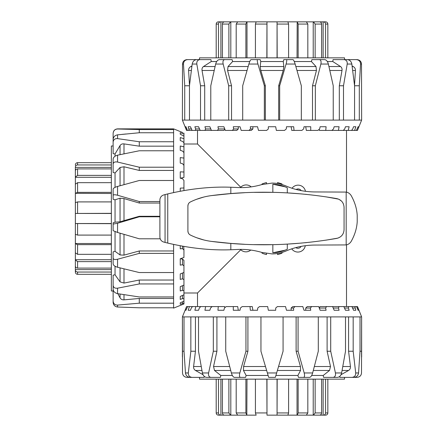 <?xml version="1.0" encoding="UTF-8"?>
<svg xmlns="http://www.w3.org/2000/svg" width="437" height="437" viewBox="0 0 437 437"><rect width="100%" height="100%" fill="white"/><g stroke="black" fill="none" stroke-linecap="round" stroke-linejoin="round"><path stroke-width="0.66" d="M301.093 246.392A3.687 3.687 0 0 1 295.789 247.621M296.177 189.483A3.687 3.687 0 0 1 301.191 190.625M183.944 144.002L197.513 144.002L240.754 187.238M240.754 249.762L197.513 292.998L183.944 292.998M346.514 306.572L346.514 244.857M346.514 192.143L346.514 130.428M266.466 253.471L266.466 254.585A37.041 37.041 0 0 1 262.031 253.198L262.031 252.471M282.002 252.466L282.002 253.198A37.041 37.041 0 0 1 277.566 254.585L277.566 253.465M305.272 245.709A7.478 7.478 0 0 1 291.736 248.844M292.036 188.254A7.478 7.478 0 0 1 305.458 191.313M277.566 183.535L277.566 182.584A37.041 37.041 0 0 1 282.002 183.977L282.002 184.534M262.031 184.529L262.031 183.977A37.041 37.041 0 0 1 266.466 182.584L266.466 183.529M240.426 187.604A7.478 7.478 0 0 1 251.193 186.894M250.794 250.051A7.478 7.478 0 0 1 240.399 249.396M361.508 64.042C361.241 61.399 359.744 59.924 357.024 59.618L356.33 59.618C359.034 59.924 360.432 61.399 360.541 64.042L361.508 64.042L361.634 120.099L359.307 120.099L359.307 85.761L360.541 64.042M343.701 59.618L356.33 59.618M354.527 85.395L355.439 70.483C355.483 68.751 354.746 67.435 353.227 66.533L352.096 65.949M351.84 64.042C351.282 61.399 349.802 59.924 347.399 59.618L344.077 59.618C346.394 59.924 347.437 61.399 347.207 64.042L351.84 64.042L354.565 85.761L359.307 85.761M339.314 120.099L339.314 85.761L341.991 70.483C342.237 68.751 341.75 67.435 340.538 66.533L332.776 61.535L333.081 59.618L344.077 59.618M339.314 85.761L343.504 85.761L347.207 64.042M328.367 64.042C327.624 61.399 326.412 59.924 324.74 59.618L319.365 59.618C320.895 59.924 321.397 61.399 320.878 64.042L328.367 64.042L333.24 85.761L333.24 120.099L315.339 120.099L315.339 85.761L320.878 64.042M312.499 120.099L312.499 85.761L316.437 70.483L316 66.533L311.428 61.535L311.903 59.618L319.365 59.618M312.499 85.761L315.339 85.761M295.15 64.042C294.347 61.399 293.615 59.924 292.959 59.618L286.47 59.618C286.945 59.924 286.819 61.399 286.093 64.042L295.15 64.042L301.328 85.761L301.328 120.099L279.68 120.099L279.68 85.761L286.093 64.042M278.68 120.099L278.68 85.761L283.203 70.483L283.859 66.533L283.263 61.535L283.826 59.618L286.47 59.618M278.68 85.761L279.68 85.761M257.934 64.042C257.207 61.399 257.082 59.924 257.562 59.618L251.067 59.618C250.412 59.924 249.685 61.399 248.877 64.042L257.934 64.042L264.347 85.761L264.347 120.099L242.699 120.099L242.699 85.761L248.877 64.042M257.562 59.618L260.201 59.618L260.763 61.535L260.173 66.533L260.829 70.483L265.352 85.761L264.347 85.761M223.154 64.042C222.63 61.399 223.132 59.924 224.662 59.618L219.292 59.618C217.615 59.924 216.408 61.399 215.66 64.042L223.154 64.042L228.693 85.761L228.693 120.099L210.787 120.099L210.787 85.761L215.66 64.042M224.662 59.618L232.123 59.618L232.604 61.535L228.027 66.533L227.595 70.483L231.534 85.761L228.693 85.761M196.819 64.042C196.59 61.399 197.633 59.924 199.949 59.618L196.628 59.618C194.225 59.924 192.744 61.399 192.187 64.042L196.819 64.042L200.528 85.761L200.528 120.099L189.461 120.099L189.461 85.761L192.187 64.042M199.949 59.618L210.945 59.618L211.257 61.535L203.489 66.533C202.276 67.435 201.79 68.751 202.041 70.483L204.713 85.761L200.528 85.761M183.485 64.042C183.595 61.399 184.998 59.924 187.697 59.618L187.003 59.618C184.283 59.924 182.792 61.399 182.519 64.042L183.485 64.042L184.725 85.761L184.725 120.099L182.393 120.099L182.519 64.042M189.461 85.761L184.725 85.761M191.936 65.949L190.805 66.533C189.281 67.435 188.544 68.751 188.587 70.483L189.445 84.554M200.326 59.618L187.697 59.618M354.565 85.761L354.565 120.099L343.504 120.099L343.504 85.761M265.352 85.761L265.352 120.099M231.534 85.761L231.534 120.099M204.713 85.761L204.713 120.099M358.859 126.741L357.455 130.428L356.379 130.428L358.089 126.741L358.859 126.741L358.089 126.741M355.833 126.741L354.626 130.428L351.567 130.428L352.725 128.953L353.555 126.741L355.833 126.741M349.147 126.741L348.191 130.428L343.274 130.428L344.706 128.953L345.459 126.741L349.147 126.741L345.459 126.741M339.09 126.741L338.424 130.428L331.874 130.428L333.507 128.953L334.152 126.741L339.09 126.741M310.734 130.428L306.321 130.428L305.736 126.741L304.005 126.741L310.745 126.741L310.734 130.428L317.852 130.428L319.616 128.953L320.13 126.741L326.095 126.741L325.751 130.428L319.371 130.428L319.212 129.292M276.353 130.428L275.703 126.741L276.353 130.428L284.503 130.428L286.301 128.953L286.481 126.741L293.697 126.741L294.025 130.428L291.769 130.428L291.14 126.741M250.516 128.953L252.892 128.953L251.253 130.428L248.992 130.428L250.516 128.953L250.33 126.741L257.546 126.741L258.491 130.428L266.63 130.428L268.329 128.953L268.329 126.741L275.703 126.741M233.642 128.953L238.291 128.953L236.783 130.428L232.364 130.428L233.642 128.953L233.287 126.741L240.022 126.741L241.219 130.428L248.992 130.428M224.864 129.286L223.853 130.428L217.462 130.428L218.445 128.953L217.932 126.741L223.897 126.741L225.295 130.428L232.364 130.428M209.875 126.741L211.415 130.428L204.953 130.428L205.587 128.953L204.942 126.741L209.875 126.741M198.573 126.741L200.179 130.428L195.366 130.428L195.634 128.953L194.88 126.741L198.573 126.741L194.88 126.741M190.472 126.741L192.083 130.428L189.134 130.428L188.194 126.741L190.472 126.741M185.944 126.741L187.484 130.428L186.523 130.428L185.168 126.741L185.944 126.741L185.168 126.741M240.022 126.741L238.291 126.741L238.291 128.953M294.025 130.428L301.83 130.428L303.649 128.953L304.005 126.741M268.329 126.741L268.329 128.953L266.63 130.428M252.892 126.741L252.892 128.953M218.445 128.953L224.738 128.953M205.587 128.953L210.798 128.953M195.634 128.953L199.534 128.953M189.024 128.953L191.439 128.953M186.036 128.953L186.867 128.953M182.393 120.099L186.523 130.428M187.484 130.428L189.134 130.428M192.083 130.428L195.366 130.428M200.179 130.428L204.953 130.428M211.415 130.428L217.462 130.428M325.751 130.428L331.874 130.428M338.424 130.428L343.274 130.428M348.191 130.428L351.567 130.428M354.626 130.428L356.379 130.428M357.455 130.428L361.634 120.099M264.347 120.099L279.68 120.099M228.693 120.099L242.699 120.099M200.528 120.099L210.787 120.099M184.725 120.099L189.461 120.099M354.565 120.099L359.307 120.099M333.24 120.099L343.504 120.099M301.328 120.099L315.339 120.099M211.257 61.535L216.703 61.535M232.604 61.535L249.762 61.535M260.763 61.535L283.263 61.535M199.507 59.618L199.507 57.848L344.525 57.848L344.525 59.618M294.27 61.535L311.428 61.535M327.324 61.535L332.776 61.535M113.128 146.067L113.128 133.367C113.434 130.647 114.909 129.188 117.558 128.997L117.558 128.877C114.871 129.139 113.391 130.614 113.128 133.307M182.868 132.613L173.615 128.877L173.615 129.565L139.277 129.565L117.558 128.997M117.558 134.853C114.909 135.344 113.434 136.852 113.128 139.381L113.128 142.08C113.434 139.627 114.909 138.474 117.558 138.622L117.558 134.853L139.277 132.755L173.615 132.755L173.615 141.752L139.277 141.752L117.558 138.622M173.615 146.171L139.277 146.171L123.999 143.899C122.262 143.697 120.945 144.254 120.049 145.57L115.051 153.939L113.128 153.682L113.128 142.08M139.277 146.171L139.277 141.752M117.558 155.173C114.909 155.878 113.434 157.178 113.128 159.068L113.128 164.001C113.434 162.247 114.909 161.597 117.558 162.051L117.558 155.173L139.277 150.77L173.615 150.77L173.615 167.213L139.277 167.213L117.558 162.051M173.615 170.446L139.277 170.446L123.999 166.77L120.049 167.469L115.051 172.943L113.128 172.5L113.128 164.001M139.277 170.446L139.277 167.213M117.558 186.441C114.909 187.244 113.434 188.107 113.128 189.035L113.128 195.35C113.434 194.596 114.909 194.558 117.558 195.246L117.558 186.441L139.277 180.492L173.615 180.492L173.615 192.559M159.898 203.036L139.277 203.036L123.999 198.584L120.049 198.196L115.051 199.824L113.128 199.272L113.128 195.35M139.277 203.036L139.277 201.539L117.558 195.246M117.558 223.252L113.128 224.099L113.128 230.698L117.558 232.462L117.558 223.252L139.277 216.79L159.898 216.79M160.193 238.799L139.277 238.799L117.558 232.462M139.277 216.79L139.277 216.288L120.049 221.756L115.051 222.204L113.128 222.772L113.128 224.099M117.558 259.239C114.909 259.824 113.434 259.474 113.128 258.191L113.128 263.943C113.434 265.379 114.909 266.488 117.558 267.258L117.558 259.239L139.277 253.384L173.615 253.384L173.615 272.551L139.277 272.551L117.558 267.258M139.277 253.384L139.277 250.969L123.999 255.126L120.049 254.962L115.051 251.335L113.128 251.843L113.128 258.191M117.558 288.185C114.909 288.491 113.434 287.573 113.128 285.421L113.128 289.321C113.434 291.577 114.909 293.014 117.558 293.631L117.558 288.185L139.277 283.946L173.615 283.946L173.615 296.952L139.277 296.952L117.558 293.631M139.277 283.946L139.277 280.035L123.999 283.078L120.049 281.865L115.051 274.791L113.128 275.146L113.128 285.421M117.558 305.081C114.909 305.059 113.434 303.726 113.128 301.082L113.128 302.459C113.434 305.146 114.909 306.659 117.558 307.009L117.558 305.081L139.277 303.191L173.615 303.191L173.615 307.79L139.277 307.79L117.558 307.009M113.128 288.66L113.128 301.082M113.128 145.991L111.359 145.991L111.359 291.009L113.128 291.009L113.128 302.459M159.898 201.539L139.277 201.539M117.826 293.675L120.049 297.81C120.945 299.279 122.262 299.962 123.999 299.864L139.277 298.466L139.277 303.191M139.277 298.466L173.615 298.466M139.277 280.035L173.615 280.035M139.277 250.969L173.615 250.969M139.277 216.288L159.898 216.288M139.277 132.755L139.277 129.565M180.252 132.701L183.944 134.012L183.944 136.093L180.252 134.23L180.252 132.701L180.252 134.23M180.252 137.579L183.944 138.671L183.944 142.68L182.469 141.375L180.252 140.583L180.252 137.579L180.252 140.583M180.252 146.002L183.944 146.816L183.944 152.579L182.469 151.038L180.252 150.333L180.252 146.002L180.252 150.333M180.252 157.588L183.944 158.096L183.944 165.361L182.469 163.651L180.252 163.072L180.252 157.588M180.252 171.839L183.944 172.014L183.944 177.444L180.252 178.225L180.252 171.839M180.252 191.215L180.252 188.129L183.944 187.965L183.944 190.548M182.469 264.724L182.469 259.01L183.944 260.425L183.944 265.86L182.469 264.724L180.252 265.161L180.252 258.775L183.944 257.469L183.944 250.008L182.469 248.604L180.252 248.872L180.252 245.785M180.252 273.928L183.944 272.459L183.944 279.642L182.469 278.828L180.252 279.412L180.252 273.928M180.252 286.667L183.944 285.082L183.944 290.752L182.469 290.294L180.252 290.998L180.252 286.667L180.252 290.998M180.252 296.417L183.944 294.8L183.944 298.7L182.469 298.624L180.252 299.421L180.252 296.417L180.252 299.421M180.252 302.77L183.944 301.186L183.944 303.147L180.252 304.299L180.252 302.77L180.252 304.299M173.615 307.79L173.615 308.123L183.944 303.955L183.944 303.147M180.252 258.775L182.469 259.01M183.944 187.965L183.944 180.465L182.469 178.662L180.252 178.225M182.469 248.604L182.469 246.195M183.72 246.413L183.944 250.008M182.469 278.828L182.469 273.049M182.469 290.294L182.469 285.716M182.469 298.624L182.469 295.45M182.469 303.453L182.469 301.82M182.868 304.387L180.252 305.436M183.944 301.186L183.944 298.7M183.944 294.8L183.944 290.752M183.944 285.082L183.944 279.642M183.944 272.459L183.944 265.86M183.944 172.014L183.944 165.361M183.944 158.096L183.944 152.579M183.944 146.816L183.944 142.68M183.944 138.671L183.944 136.093M183.944 134.012L183.944 133.105M173.615 132.755L173.615 129.565M173.615 150.77L173.615 141.752M173.615 180.492L173.615 167.213M173.615 253.384L173.615 244.441M173.615 283.946L173.615 272.551M173.615 303.191L173.615 296.952M121.934 134.394L126.102 133.979M115.051 274.791L115.051 266.242M115.051 251.335L115.051 231.643M115.051 222.204L115.051 199.824M115.051 187.38L115.051 172.943M115.051 156.227L115.051 153.939M202.402 372.958C203.068 375.602 204.445 377.076 206.532 377.382L210.973 377.382C209.006 377.076 208.22 375.602 208.602 372.958L202.402 372.958L198.518 351.239L198.518 316.901L213.327 316.901L213.327 351.239L208.602 372.958M231.381 372.958C232.173 375.602 233.167 377.076 234.358 377.382L240.421 377.382C239.394 377.076 239.203 375.602 239.842 372.958L231.381 372.958L225.732 351.239L225.732 316.901L245.949 316.901L245.949 351.239L239.842 372.958M267.384 372.958L268.695 377.382L275.332 377.382L276.643 372.958L267.384 372.958L260.949 351.239L260.949 316.901L283.078 316.901L283.078 351.239L276.643 372.958M304.19 372.958C304.824 375.602 304.633 377.076 303.606 377.382L309.675 377.382C310.865 377.076 311.854 375.602 312.646 372.958L304.19 372.958L298.078 351.239L298.078 316.901L318.294 316.901L318.294 351.239L312.646 372.958M298.078 351.239L296.117 351.239L300.443 366.517L300.552 370.467L297.914 375.465L298.444 377.382L303.606 377.382M335.43 372.958C335.813 375.602 335.021 377.076 333.06 377.382L337.501 377.382C339.587 377.076 340.958 375.602 341.625 372.958L335.43 372.958L330.705 351.239L330.705 316.901L345.509 316.901L345.509 351.239L341.625 372.958M330.705 351.239L327.111 351.239L330.492 366.517L329.525 370.467L323.222 375.465L323.62 377.382L333.06 377.382M355.707 372.958C355.767 375.602 354.516 377.076 351.954 377.382L354.003 377.382C356.625 377.076 358.143 375.602 358.564 372.958L355.707 372.958L353.178 351.239L353.178 316.901L360.017 316.901L360.017 351.239L358.564 372.958M339.773 376.383L339.877 377.382L351.954 377.382M361.634 356.963L361.618 316.901L361.508 372.958C361.241 375.602 359.744 377.076 357.024 377.382L344.525 377.382L344.525 379.152L199.507 379.152L199.507 377.382L187.003 377.382C184.283 377.076 182.792 375.602 182.519 372.958L182.409 316.901L182.393 356.963M185.463 372.958C185.883 375.602 187.407 377.076 190.024 377.382L192.078 377.382C189.516 377.076 188.265 375.602 188.325 372.958L185.463 372.958L184.015 351.239L184.015 316.901L190.849 316.901L190.849 351.239L188.325 372.958M360.017 351.239L361.618 351.239M341.035 374.7L348.557 370.467C349.955 369.565 350.578 368.249 350.43 366.517L348.579 351.239L353.178 351.239M348.579 351.239L348.579 316.901M327.111 351.239L327.111 316.901M296.117 351.239L296.117 316.901M293.517 308.047L291.14 308.047L292.779 306.572L295.035 306.572L293.517 308.047L293.697 310.259L286.481 310.259L285.536 306.572L277.402 306.572L275.703 308.047L277.402 306.572M310.39 308.047L305.736 308.047L307.249 306.572L311.668 306.572L310.39 308.047L310.745 310.259L304.005 310.259L302.808 306.572L295.035 306.572M319.163 307.714L320.179 306.572L326.565 306.572L325.587 308.047L326.095 310.259L320.13 310.259L318.731 306.572L311.668 306.572M334.152 310.259L332.617 306.572L339.079 306.572L338.44 308.047L339.09 310.259L334.152 310.259M345.459 310.259L343.848 306.572L348.66 306.572L348.393 308.047L349.147 310.259L345.459 310.259L349.147 310.259M353.555 310.259L351.943 306.572L354.893 306.572L355.833 310.259L353.555 310.259M358.089 310.259L356.548 306.572L357.504 306.572L358.859 310.259L358.089 310.259L358.859 310.259M185.168 310.259L186.577 306.572L187.653 306.572L185.944 310.259L185.168 310.259L185.944 310.259M188.194 310.259L189.401 306.572L192.466 306.572L191.302 308.047L190.472 310.259L188.194 310.259M194.88 310.259L195.842 306.572L200.752 306.572L199.327 308.047L198.573 310.259L194.88 310.259L198.573 310.259M204.942 310.259L205.608 306.572L212.158 306.572L210.525 308.047L209.875 310.259L204.942 310.259M233.292 306.572L237.712 306.572L238.291 310.259L240.022 310.259L233.287 310.259L233.292 306.572L226.175 306.572L224.41 308.047L223.897 310.259L217.932 310.259L218.276 306.572L224.656 306.572L224.815 307.708M267.673 306.572L268.329 310.259L267.673 306.572L259.529 306.572L257.726 308.047L257.546 310.259L250.33 310.259L250.002 306.572L252.264 306.572L252.892 310.259M304.005 310.259L305.736 310.259L305.736 308.047M291.14 310.259L291.14 308.047M325.587 308.047L319.294 308.047M338.44 308.047L333.229 308.047M348.393 308.047L344.493 308.047M355.008 308.047L352.588 308.047M357.996 308.047L357.166 308.047M250.002 306.572L242.202 306.572L240.377 308.047L240.022 310.259M275.703 310.259L275.703 308.047L275.703 310.259L268.329 310.259M186.577 306.572L182.393 316.901M218.276 306.572L212.158 306.572M205.608 306.572L200.752 306.572M195.842 306.572L192.466 306.572M189.401 306.572L187.653 306.572M361.634 316.901L357.504 306.572M356.548 306.572L354.893 306.572M351.943 306.572L348.66 306.572M343.848 306.572L339.079 306.572M332.617 306.572L326.565 306.572M184.015 316.901L182.409 316.901M198.518 316.901L190.849 316.901M225.732 316.901L213.327 316.901M260.949 316.901L245.949 316.901M298.078 316.901L283.078 316.901M330.705 316.901L318.294 316.901M353.178 316.901L345.509 316.901M361.618 316.901L360.017 316.901M268.127 375.465L246.118 375.465L243.475 370.467L243.589 366.517L247.916 351.239L245.949 351.239M247.916 316.901L247.916 351.239M232.364 375.465L220.811 375.465L214.501 370.467L213.54 366.517L216.916 351.239L213.327 351.239M216.916 316.901L216.916 351.239M202.997 374.7L195.476 370.467C194.077 369.565 193.449 368.249 193.602 366.517L195.448 351.239L190.849 351.239M195.448 316.901L195.448 351.239M184.015 351.239L182.409 351.239M246.118 375.465L245.589 377.382L240.421 377.382M220.811 375.465L220.406 377.382L210.973 377.382M204.259 376.383L204.155 377.382L192.078 377.382M297.914 375.465L275.9 375.465M323.222 375.465L311.663 375.465M277.178 379.152L277.063 415.15L287.868 415.15L288.606 412.938L288.606 379.152M298.149 379.152L298.149 412.938L297.193 415.15L266.985 415.15L266.849 379.152M315.137 379.152L315.137 412.938L313.493 415.15L297.034 415.15L297.034 379.152M297.193 415.15L306.353 415.15L307.834 412.938L307.834 379.152M318.486 415.15L313.214 415.15L313.214 379.152M325.56 379.152L325.56 412.938C325.439 414.281 324.74 415.019 323.473 415.15L319.611 415.15C320.824 415.019 321.49 414.281 321.61 412.938L321.61 379.152M323.129 415.15L323.129 379.152M323.473 415.15L325.625 415.15C326.963 415.019 327.701 414.281 327.837 412.938L327.837 379.152M218.538 415.15L220.554 415.15C219.287 415.019 218.593 414.281 218.467 412.938L218.467 379.152M216.195 379.152L216.195 412.938C216.326 414.281 217.063 415.019 218.407 415.15M222.417 379.152L222.417 412.938C222.537 414.281 223.203 415.019 224.416 415.15L218.773 415.15M220.903 415.15L220.903 379.152M255.421 379.152L255.421 412.938L256.164 415.15L230.539 415.15L228.89 412.938L228.89 379.152M224.749 415.15L230.812 415.15L230.812 379.152M236.193 379.152L236.193 412.938L237.673 415.15L246.834 415.15L245.884 412.938L245.884 379.152M246.998 379.152L246.834 415.15M224.416 415.15L230.539 415.15M313.493 415.15L319.611 415.15M266.985 415.15L266.985 379.152M277.063 415.15L277.042 379.152M325.494 21.85L323.473 21.85C324.74 21.981 325.439 22.719 325.56 24.062L325.56 57.848M327.837 57.848L327.837 24.062C327.701 22.719 326.963 21.981 325.625 21.85M321.61 57.848L321.61 24.062C321.49 22.719 320.824 21.981 319.611 21.85L325.254 21.85M323.129 21.85L323.129 57.848M266.849 57.848L266.969 21.85L313.493 21.85L315.137 24.062L315.137 57.848M319.278 21.85L313.214 21.85L313.214 57.848M307.834 57.848L307.834 24.062L306.353 21.85L297.193 21.85L298.149 24.062L298.149 57.848M297.034 57.848L297.193 21.85M288.606 57.848L288.606 24.062L287.868 21.85L277.063 21.85L277.178 57.848M277.042 57.848L277.063 21.85M245.884 57.848L245.884 24.062L246.834 21.85L266.985 21.85L266.985 57.848M266.969 21.85L256.164 21.85L255.421 24.062L255.421 57.848M228.89 57.848L228.89 24.062L230.539 21.85L246.998 21.85L246.998 57.848M246.834 21.85L237.673 21.85L236.193 24.062L236.193 57.848M225.547 21.85L230.812 21.85L230.812 57.848M218.467 57.848L218.467 24.062C218.593 22.719 219.287 21.981 220.554 21.85L224.416 21.85C223.203 21.981 222.537 22.719 222.417 24.062L222.417 57.848M220.903 21.85L220.903 57.848M220.554 21.85L218.407 21.85C217.063 21.981 216.326 22.719 216.195 24.062L216.195 57.848M230.539 21.85L224.416 21.85M319.611 21.85L313.493 21.85M111.359 168.906L77.578 168.906C76.235 169.026 75.497 169.693 75.366 170.905L75.366 167.038C75.497 165.776 76.235 165.077 77.578 164.951L111.359 164.951M75.366 167.387L111.359 167.387M111.359 223.662L75.366 223.547L75.366 177.023L77.578 175.379L111.359 175.379M75.366 171.238L75.366 177.296L111.359 177.296M111.359 182.677L77.578 182.677L75.366 184.163L75.366 193.323L77.578 192.367L111.359 192.367M111.359 193.482L75.366 193.323M111.359 201.91L77.578 201.91L75.366 202.648L75.366 213.453L111.359 213.338M111.359 213.475L75.366 213.453M111.359 244.633L77.578 244.633L75.366 243.677L75.366 223.525L111.359 223.525M75.366 223.547L75.366 234.352L77.578 235.09L111.359 235.09M111.359 261.621L77.578 261.621L75.366 259.977L75.366 243.518L111.359 243.518M75.366 243.677L75.366 252.837L77.578 254.323L111.359 254.323M75.366 264.969L75.366 259.704L111.359 259.704M111.359 272.049L77.578 272.049C76.235 271.923 75.497 271.224 75.366 269.962L75.366 266.095C75.497 267.307 76.235 267.974 77.578 268.094L111.359 268.094M75.366 269.613L111.359 269.613M75.366 269.962L75.366 272.109C75.497 273.453 76.235 274.19 77.578 274.321L111.359 274.321M111.359 162.679L77.578 162.679C76.235 162.81 75.497 163.547 75.366 164.891L75.366 165.257M75.366 259.977L75.366 266.095M75.366 170.905L75.366 177.023M272.841 192.34L272.841 184.228A34.283 34.283 0 0 1 287.3 187.817L287.3 192.892A417.319 417.319 0 0 0 272.841 192.34L254.465 192.367M287.3 244.108L287.3 249.183A34.283 34.283 0 0 1 272.841 252.772L272.841 244.66A417.319 417.319 0 0 0 287.3 244.108L302.054 243.027M272.841 184.228L285.121 186.823M285.121 250.177L272.841 252.772M337.91 238.11L325.931 240.159M306.616 242.59L305.146 242.737M244.512 244.283L230.823 243.409L211.284 241.377C252.433 246.747 294.259 245.747 336.758 238.394C341.292 237.258 343.728 234.352 344.066 229.676L344.066 229.922M342.597 234.56L341.554 235.86M340.663 236.652L338.631 237.843M325.931 196.841L338.593 199.141M339.041 199.343L341.483 201.075M342.57 202.397L343.384 203.915M287.3 192.892L302.054 193.973M305.146 194.263L306.616 194.41M344.066 229.676L344.066 207.324C343.728 202.648 341.292 199.742 336.758 198.606C294.259 191.253 252.433 190.253 211.284 195.623L230.823 193.591L244.512 192.717M236.892 187.495L230.823 187.238C210.891 186.501 189.866 188.724 167.748 193.919A236.04 236.04 0 0 0 165.06 194.596L163.744 194.94C161.34 195.738 160.057 197.398 159.898 199.933L159.898 237.067C160.057 239.602 161.34 241.262 163.744 242.06L165.06 242.404A236.04 236.04 0 0 0 167.748 243.081C189.866 248.276 210.891 250.499 230.823 249.762L236.892 249.505C245.152 249.019 253.498 250.002 261.938 252.444L272.016 253.908C276.73 253.919 281.384 252.963 285.978 251.035C295.095 247.113 304.791 245.119 315.077 245.053L346.186 244.928C348.322 244.502 349.993 243.316 351.206 241.366C354.806 234.92 356.805 228.382 357.215 221.75L357.215 215.25C356.805 208.618 354.806 202.08 351.206 195.634C349.993 193.684 348.322 192.498 346.186 192.072L315.077 191.947C304.791 191.881 295.095 189.887 285.978 185.965C281.384 184.037 276.73 183.081 272.016 183.092L261.938 184.556C253.498 186.998 245.152 187.981 236.892 187.495M272.841 244.66L254.465 244.633M211.284 195.623C204.041 196.579 197.071 198.693 190.379 201.965C188.806 202.812 187.986 204.134 187.905 205.936L188.2 204.347M187.905 205.936L187.905 231.064C187.986 232.866 188.806 234.188 190.379 235.035C197.071 238.307 204.041 240.421 211.284 241.377M189.199 234.194L188.626 233.478M188.243 232.757L187.905 231.064M203.855 239.968L196.601 237.717M196.601 199.283L203.855 197.032M352.692 70.483L355.439 70.483M353.227 66.533L352.173 66.533M188.587 70.483L191.34 70.483M191.854 66.533L190.805 66.533M202.041 70.483L214.185 70.483M215.086 66.533L203.489 66.533M227.595 70.483L247.036 70.483M248.161 66.533L228.027 66.533M260.829 70.483L283.203 70.483M283.859 66.533L260.173 66.533M296.996 70.483L316.437 70.483M316 66.533L295.865 66.533M329.842 70.483L341.991 70.483M340.538 66.533L328.941 66.533M123.999 255.126L123.999 234.347M120.049 233.189L120.049 254.962M123.999 220.838L123.999 198.584M120.049 198.196L120.049 221.756M123.999 184.66L123.999 166.77M120.049 167.469L120.049 185.747M123.999 153.835L123.999 143.899M120.049 145.57L120.049 154.649M123.999 299.864L123.999 294.653M120.049 294.03L120.049 297.81M123.999 283.078L123.999 268.853M120.049 267.881L120.049 281.865M350.43 366.517L342.816 366.517M342.089 370.467L348.557 370.467M330.492 366.517L314.345 366.517M313.307 370.467L329.525 370.467M300.443 366.517L278.555 366.517M277.386 370.467L300.552 370.467M265.478 366.517L243.589 366.517M243.475 370.467L266.646 370.467M229.687 366.517L213.54 366.517M214.501 370.467L230.725 370.467M201.217 366.517L193.602 366.517M195.476 370.467L201.938 370.467M307.834 412.938L298.149 412.938M321.61 412.938L315.137 412.938M327.837 412.938L325.56 412.938M218.467 412.938L216.195 412.938M228.89 412.938L222.417 412.938M245.884 412.938L236.193 412.938M266.849 412.938L255.421 412.938M288.606 412.938L277.178 412.938M325.56 24.062L327.837 24.062M315.137 24.062L321.61 24.062M298.149 24.062L307.834 24.062M277.178 24.062L288.606 24.062M255.421 24.062L266.849 24.062M236.193 24.062L245.884 24.062M222.417 24.062L228.89 24.062M216.195 24.062L218.467 24.062M77.578 175.379L77.578 168.906M77.578 192.367L77.578 182.677M77.578 213.338L77.578 201.91M77.578 235.09L77.578 223.662M77.578 254.323L77.578 244.633M77.578 268.094L77.578 261.621M77.578 274.321L77.578 272.049M77.578 164.951L77.578 162.679M230.823 187.238L230.823 193.591M346.186 192.072L346.186 244.928M230.823 243.409L230.823 249.762M167.748 193.919L167.748 243.081M165.06 194.596L165.06 242.404M357.215 215.25L357.215 221.75M197.513 306.572L197.513 292.998M197.513 144.002L197.513 130.428M173.615 128.877L117.558 128.877"/></g></svg>

